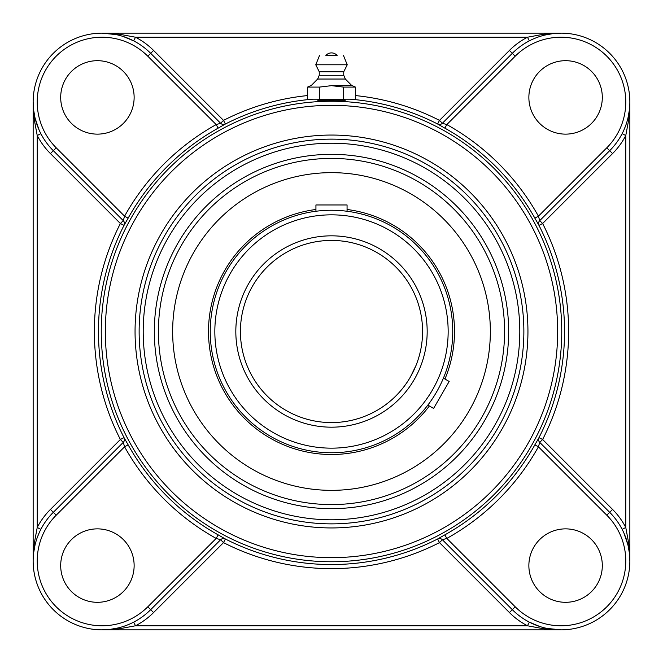 <?xml version="1.0" encoding="UTF-8"?>
<svg xmlns="http://www.w3.org/2000/svg" width="663" height="663" viewBox="0 0 663 663"><rect width="100%" height="100%" fill="white"/><g stroke="black" fill="none" stroke-linecap="round" stroke-linejoin="round"><path stroke-width="0.99" d="M317.726 100.254C316.881 99.317 346.119 99.317 345.274 100.254L317.726 100.254M544.945 35.048L552.967 33.622L560.997 33.15L544.025 34.153L527.475 37.227L529.356 40.857M123.252 36.515L133.644 40.857L135.525 37.227L527.475 37.227A72.93 72.93 0 0 0 509.433 50.429L439.486 120.376L442.37 123.26L512.317 53.313L442.354 123.277L446.821 124.578L444.84 128.141A232.812 232.812 0 0 1 534.859 218.16L538.978 225.387L542.624 223.514L612.571 153.567A72.93 72.93 0 0 0 625.773 135.525L622.143 133.644M560.997 33.15L102.003 33.15L115.959 34.575M39.034 129.849L35.04 118.022L33.622 110.033L33.15 102.003L34.153 118.975L37.227 135.525A72.93 72.93 0 0 0 50.429 153.567L120.376 223.514L124.006 225.37L128.141 218.16A232.812 232.812 0 0 1 218.16 128.141L225.387 124.022L223.514 120.376L153.567 50.429A72.93 72.93 0 0 0 135.525 37.227L118.975 34.153L102.003 33.15M123.177 442.453L53.313 512.317L50.429 509.433A72.93 72.93 0 0 0 37.227 527.475L40.857 529.356M40.857 133.644L37.227 135.525L37.227 527.475L34.153 544.025L33.622 552.967M33.622 552.959L35.04 544.978M37.451 537.055L39.026 533.168M220.547 123.177L150.683 53.313A68.853 68.853 0 0 0 33.15 102.003L33.15 560.997A68.853 68.853 0 0 1 53.313 512.317L123.26 442.37L120.376 439.486L50.429 509.433M118.055 627.952L110.033 629.378L102.003 629.85L118.975 628.847L135.525 625.773A72.93 72.93 0 0 0 153.567 612.571L223.514 542.624L225.37 538.994L218.16 534.859A232.812 232.812 0 0 1 128.141 444.84L124.578 446.821L123.277 442.354A4.077 4.077 45 0 0 124.022 437.613L120.376 439.486A237.139 237.139 0 0 1 120.376 223.514L123.26 220.63L53.313 150.683L123.277 220.646L124.578 216.179L128.141 218.16M153.567 50.429L150.683 53.313L220.63 123.26L223.514 120.376A237.139 237.139 0 0 1 307.549 95.571M539.748 626.485L529.356 622.143L527.475 625.773L135.525 625.773L133.644 622.143M623.966 533.151L627.96 544.978L629.378 552.967L629.85 560.997L628.847 544.025L625.773 527.475A72.93 72.93 0 0 0 612.571 509.433L542.624 439.486L538.994 437.63L534.859 444.84A232.812 232.812 0 0 1 444.84 534.859L437.613 538.978L439.486 542.624A237.139 237.139 0 0 1 223.514 542.624L220.63 539.74L150.683 609.687L220.646 539.723L216.179 538.422L218.16 534.859M102.003 629.85L560.997 629.85L547.041 628.425M442.453 539.823L512.317 609.687L442.37 539.74L439.486 542.624L509.433 612.571A72.93 72.93 0 0 0 527.475 625.773L544.025 628.847L560.997 629.85M622.143 529.356L625.773 527.475L625.773 135.525L628.847 118.975L629.378 110.033M629.378 110.041L627.96 118.022M625.549 125.945L623.974 129.832M539.823 220.547L609.687 150.683L539.74 220.63L542.624 223.514A237.139 237.139 0 0 1 542.624 439.486L539.74 442.37L609.687 512.317L539.723 442.354L538.422 446.821L534.859 444.84M534.859 218.16L538.422 216.179L539.723 220.646A4.077 4.077 -135 0 0 538.978 225.387A233.061 233.061 0 0 1 538.994 437.63A4.077 4.077 -45 0 0 539.723 442.354L539.823 442.453M629.85 560.997L629.85 102.003M331.5 154.338A177.162 177.162 0 0 0 154.338 331.5A177.162 177.162 0 0 0 331.5 508.662A177.162 177.162 0 0 0 508.662 331.5A177.162 177.162 0 0 0 331.5 154.338M331.5 523.869A192.369 192.369 0 0 0 523.869 331.5A192.369 192.369 0 0 0 331.5 139.131A192.369 192.369 0 0 0 139.131 331.5A192.369 192.369 0 0 0 331.5 523.869A192.369 192.369 0 0 1 139.131 331.5A192.369 192.369 0 0 1 331.5 139.131A192.369 192.369 0 0 1 523.869 331.5A192.369 192.369 0 0 1 331.5 523.869A192.369 192.369 0 0 1 139.131 331.5A192.369 192.369 0 0 1 331.5 139.131A192.369 192.369 0 0 1 523.869 331.5A192.369 192.369 0 0 1 331.5 523.869M355.451 95.571A237.139 237.139 0 0 1 439.486 120.376L437.63 124.006L444.84 128.141M128.141 444.84L124.022 437.613A233.061 233.061 0 0 1 124.006 225.37A4.077 4.077 135 0 0 123.277 220.646L123.177 220.547M444.84 534.859L446.821 538.422L442.354 539.723A4.077 4.077 -45 0 0 437.613 538.978A233.061 233.061 0 0 1 225.37 538.994A4.077 4.077 45 0 0 220.646 539.723L220.547 539.823M218.16 128.141L216.179 124.578L220.646 123.277A4.077 4.077 135 0 0 225.387 124.022A233.061 233.061 0 0 1 312.936 99.177M350.064 99.177A233.061 233.061 0 0 1 437.63 124.006A4.077 4.077 -135 0 0 442.354 123.277L442.453 123.177M612.571 153.567L609.687 150.683A68.853 68.853 0 0 0 609.687 53.313A68.853 68.853 0 0 0 512.317 53.313L509.433 50.429M150.683 53.313L147.799 56.198L216.179 124.578A236.89 236.89 0 0 0 124.578 216.179L56.198 147.799L53.313 150.683A68.853 68.853 0 0 1 33.15 102.003A68.853 68.853 0 0 0 53.313 150.683L50.429 153.567M509.433 612.571L512.317 609.687A68.853 68.853 0 0 0 609.687 609.687A68.853 68.853 0 0 0 609.687 512.317L612.571 509.433M33.15 560.997A68.853 68.853 0 0 0 150.683 609.687L153.567 612.571M565.589 134.133A36.722 36.722 0 0 1 528.867 97.411A36.722 36.722 0 0 1 565.589 60.689A36.722 36.722 0 0 1 602.311 97.411A36.722 36.722 0 0 1 565.589 134.133M134.133 97.411A36.722 36.722 0 0 1 97.411 134.133A36.722 36.722 0 0 1 60.689 97.411A36.722 36.722 0 0 1 97.411 60.689A36.722 36.722 0 0 1 134.133 97.411M528.867 565.589A36.722 36.722 0 0 1 565.589 528.867A36.722 36.722 0 0 1 602.311 565.589A36.722 36.722 0 0 1 565.589 602.311A36.722 36.722 0 0 1 528.867 565.589M97.411 528.867A36.722 36.722 0 0 1 134.133 565.589A36.722 36.722 0 0 1 97.411 602.311A36.722 36.722 0 0 1 60.689 565.589A36.722 36.722 0 0 1 97.411 528.867M343.475 87.085L355.451 87.085L355.451 99.177L343.475 99.177L343.475 87.085L331.5 85.66L319.525 87.085L319.525 99.177L307.549 99.177L307.549 87.085L319.525 87.085M343.475 99.177L319.525 99.177M331.5 85.386L351.614 85.386L331.5 85.386M325.889 55.46L337.111 55.46L325.889 55.46A7.426 7.426 0 0 1 337.111 55.46L331.5 55.46M317.643 79.038L319.259 75.275L343.741 75.275L345.357 79.038L317.643 79.038L311.386 85.386L307.549 87.085M343.741 75.275L343.741 71.778L319.259 71.778L315.762 64.783L347.238 64.783L343.467 55.46M410.372 377.048L408.847 379.601M408.831 379.626L407.239 382.095M407.223 382.12L405.681 384.349M405.665 384.374L403.137 387.756M416.032 365.412L410.389 377.032M331.5 240.42L322.831 240.835L340.169 240.835L331.5 240.42A91.08 91.08 0 0 1 422.58 331.5A91.08 91.08 0 0 1 331.5 422.58A91.08 91.08 0 0 1 240.42 331.5A91.08 91.08 0 0 1 331.5 240.42A91.08 91.08 0 0 1 422.58 331.5A91.08 91.08 0 0 1 331.5 422.58A91.08 91.08 0 0 1 240.42 331.5A91.08 91.08 0 0 1 331.5 240.42M322.79 240.835L320.511 241.083L322.79 240.835M320.486 241.083L318.605 241.332L320.486 241.083M317.121 241.556L316.69 241.63M340.21 240.835L342.489 241.083L340.21 240.835M342.514 241.083L344.395 241.332L342.514 241.083M443.423 378.142L449.174 381.465L433.602 408.425L427.85 405.101L429.45 402.963M315.936 211.257L315.936 204.966L347.064 204.966L347.064 211.257L344.412 210.942M334.492 210.287L331.5 210.254A121.246 121.246 0 0 0 210.254 331.5A121.246 121.246 0 0 0 331.5 452.746A121.246 121.246 0 0 0 452.746 331.5A121.246 121.246 0 0 0 331.5 210.254A121.246 121.246 0 0 0 210.254 331.5A121.246 121.246 0 0 0 331.5 452.746A121.246 121.246 0 0 0 452.746 331.5A121.246 121.246 0 0 0 331.5 210.254M331.5 158.416A173.084 173.084 0 0 1 481.396 418.038A173.084 173.084 0 0 1 181.604 418.038A173.084 173.084 0 0 1 331.5 158.416M328.318 172.687A158.847 158.847 0 0 0 184.77 392.347A158.847 158.847 0 0 0 392.347 478.23A158.847 158.847 0 0 0 478.23 270.653A158.847 158.847 0 0 0 175.712 362.52A158.847 158.847 0 0 0 331.5 490.347L332.826 490.347M330.174 172.653L332.818 172.653A158.847 158.847 0 0 0 330.174 172.653M334.691 172.687A158.847 158.847 0 0 1 490.081 322.251A158.847 158.847 0 0 1 353.13 488.871M315.936 209.491A122.995 122.995 0 0 0 217.887 378.614A122.995 122.995 0 0 0 429.384 405.988M444.948 379.029A122.995 122.995 0 0 0 347.064 209.491M437.63 124.006L437.613 124.022A4.077 4.077 -135 0 0 442.37 123.26M123.26 442.37A4.077 4.077 45 0 0 124.006 437.63L124.006 437.63M124.006 225.37L124.022 225.387A4.077 4.077 135 0 0 123.26 220.63M220.63 123.26A4.077 4.077 135 0 0 225.37 124.006L225.37 124.006M225.37 538.994L225.387 538.978A4.077 4.077 45 0 0 220.63 539.74M539.74 220.63A4.077 4.077 -135 0 0 538.994 225.37L538.994 225.37M538.994 437.63L538.978 437.613A4.077 4.077 -45 0 0 539.74 442.37M442.37 539.74A4.077 4.077 -45 0 0 437.63 538.994L437.63 538.994M515.201 606.802L512.317 609.687A68.853 68.853 0 0 0 609.687 609.687A68.853 68.853 0 0 0 609.687 512.317L606.802 515.201A64.767 64.767 0 0 1 606.802 606.802A64.767 64.767 0 0 1 515.201 606.802L446.821 538.422A236.89 236.89 0 0 0 538.422 446.821L606.802 515.201M331.5 143.216A188.284 188.284 0 0 1 494.565 425.646A188.284 188.284 0 0 1 168.435 425.646A188.284 188.284 0 0 1 331.5 143.216M331.5 135.053A196.447 196.447 0 0 0 161.374 429.723A196.447 196.447 0 0 0 501.626 429.723A196.447 196.447 0 0 0 331.5 135.053M331.5 105.326A226.174 226.174 0 0 1 527.367 444.583A226.174 226.174 0 0 1 135.633 444.583A226.174 226.174 0 0 1 331.5 105.326M331.5 101.248A230.252 230.252 0 0 0 101.248 331.5A230.252 230.252 0 0 0 331.5 561.752A230.252 230.252 0 0 0 561.752 331.5A230.252 230.252 0 0 0 331.5 101.248M609.687 150.683L606.802 147.799L538.422 216.179A236.89 236.89 0 0 0 446.821 124.578L515.201 56.198L512.317 53.313M515.201 56.198A64.767 64.767 0 0 1 606.802 56.198A64.767 64.767 0 0 1 606.802 147.799M56.198 147.799A64.767 64.767 0 0 1 56.198 56.198A64.767 64.767 0 0 1 147.799 56.198M53.313 512.317L56.198 515.201L124.578 446.821A236.89 236.89 0 0 0 216.179 538.422L147.799 606.802L150.683 609.687M147.799 606.802A64.767 64.767 0 0 1 56.198 606.802A64.767 64.767 0 0 1 56.198 515.201M331.5 214.837A116.663 116.663 0 0 1 432.533 389.827A116.663 116.663 0 0 1 230.467 389.827A116.663 116.663 0 0 1 331.5 214.837M331.5 235.829A95.671 95.671 0 0 0 248.642 379.335A95.671 95.671 0 0 0 414.358 379.335A95.671 95.671 0 0 0 331.5 235.829M345.357 79.038L351.614 85.386L355.451 87.085M319.259 75.275L319.259 71.778M319.533 55.46L315.762 64.783M343.741 71.778L347.238 64.783"/></g></svg>
